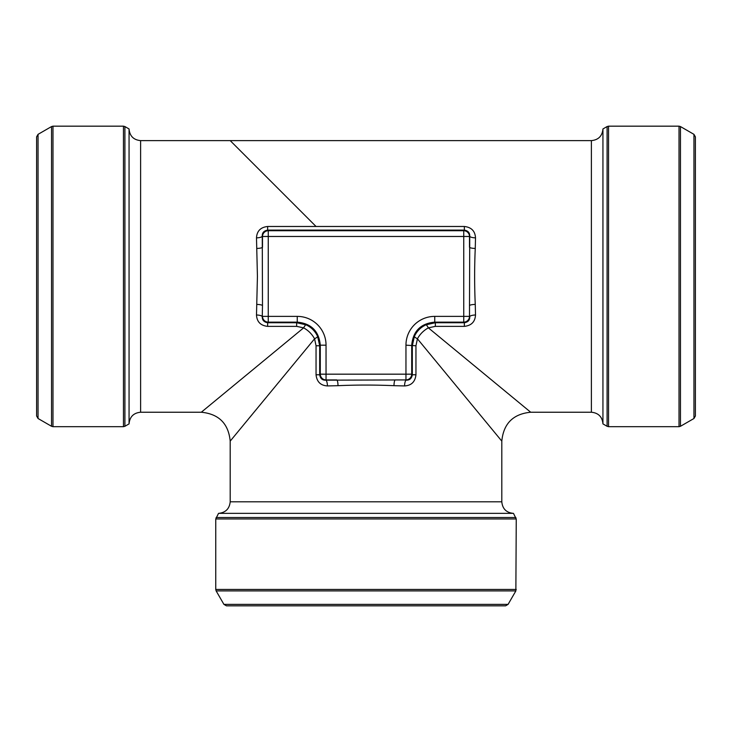 <?xml version="1.0" encoding="UTF-8"?>
<svg xmlns="http://www.w3.org/2000/svg" width="732" height="732" viewBox="0 0 732 732"><rect width="100%" height="100%" fill="white"/><g stroke="black" fill="none" stroke-linecap="round" stroke-linejoin="round"><path stroke-width="1.1" d="M218.639 513.361C225.602 512.629 229.455 508.777 230.196 501.804L501.804 501.804L501.804 441.131C503.524 423.572 513.15 413.946 530.7 412.235L591.383 412.235L591.383 140.626L230.196 140.617L316.05 226.481L464.344 226.481C471.399 227.259 475.114 231.056 475.507 237.863L475.26 248.441C474.437 266.082 474.428 286.358 475.26 304.411L475.507 314.989C475.114 321.815 471.39 325.603 464.344 326.371L435.339 326.371L428.366 327.854L530.7 412.235L428.366 327.854C423.663 330.443 420.022 334.094 417.423 338.797L501.804 441.122L417.423 338.797L415.95 345.769L415.95 374.775C415.172 381.82 411.384 385.544 404.558 385.929L393.981 385.682C375.251 384.858 356.594 384.858 338.019 385.682L327.442 385.929C320.625 385.535 316.828 381.82 316.05 374.775L316.05 345.769L314.577 338.797L230.196 441.131L314.577 338.797C311.978 334.094 308.337 330.443 303.634 327.854L201.3 412.235L303.634 327.854L296.661 326.371L267.656 326.371C260.601 325.603 256.886 321.805 256.493 314.989L257.426 276.422L256.493 237.863C256.886 231.047 260.61 227.249 267.656 226.481L267.656 230.113C263.877 230.754 262.074 232.794 262.257 236.226L262.495 305.601A5.783 1.19 1.1 0 0 256.74 304.411M495.839 383.486L473.192 364.81M230.196 501.804L230.196 441.131L238.998 430.453M246.355 421.522L258.643 406.617M270.428 392.334L279.313 381.555M260.876 363.109L201.3 412.235L140.617 412.235C133.599 412.912 129.747 416.764 129.061 423.791M475.26 304.411A5.783 1.19 -1.1 0 0 469.505 305.601L469.743 236.226C469.853 232.776 468.059 230.736 464.344 230.113L267.656 230.113L268.26 230.717A5.783 5.737 135 0 0 262.495 236.473L262.257 236.226A5.783 1.638 178.5 0 1 256.493 237.863M475.507 237.863A5.783 1.638 -178.5 0 1 469.743 236.226L469.505 236.473A5.783 5.737 -135 0 0 463.74 230.717L464.344 230.113L464.344 226.481M404.558 385.929A5.783 1.638 91.5 0 1 406.196 380.173C409.655 380.283 411.695 378.481 412.317 374.775L412.317 345.769L414.367 336.464C416.828 331.148 420.717 327.25 426.042 324.798L435.339 322.739L464.344 322.739C468.123 322.098 469.926 320.058 469.743 316.627A5.783 1.638 178.5 0 1 475.507 314.989M464.344 326.371L464.344 322.739L463.74 322.135A5.783 5.737 -45 0 0 469.505 316.38L469.505 305.601L469.505 316.38L463.74 316.38L463.74 230.717L268.26 230.717L268.26 236.473L469.505 236.473L469.505 247.251A5.783 1.19 1.1 0 0 475.26 248.441M316.05 374.775L319.683 374.775C320.332 378.545 322.373 380.347 325.804 380.173L405.958 379.926A5.783 5.737 -45 0 0 411.713 374.171L412.317 374.775L415.95 374.775M256.493 314.989A5.783 1.638 1.5 0 1 262.257 316.627L262.495 305.601L262.257 316.627C262.148 320.076 263.941 322.117 267.656 322.739L267.656 326.371M256.74 248.441A5.783 1.19 178.9 0 0 262.495 247.251L262.495 236.473L268.26 236.473L268.26 316.38L297.256 316.38L297.256 322.135L268.26 322.135L267.656 322.739L296.661 322.739L305.958 324.798C311.283 327.25 315.172 331.138 317.633 336.464L319.683 345.769L319.683 374.775L320.287 374.171A5.783 5.737 45 0 0 326.042 379.926L325.804 380.173A5.783 1.638 88.5 0 1 327.442 385.929M415.95 345.769L405.958 345.165A29.115 28.896 -135 0 1 434.744 316.38L463.74 316.38L463.74 322.135L434.744 322.135L434.744 316.38M338.019 385.682A5.783 1.19 -91.1 0 0 336.83 379.926L326.042 379.926L326.042 374.171L320.287 374.171L320.287 345.165L326.042 345.165L326.042 374.171L411.713 374.171L411.713 345.165C413.04 331.138 420.717 323.462 434.744 322.135L435.339 322.739L435.339 326.371M316.05 345.769L319.683 345.769L320.287 345.165C318.942 331.157 311.265 323.48 297.256 322.135L296.661 322.739L296.661 326.371M305.958 324.798A5.783 0.988 -64.9 0 0 303.634 327.854M317.633 336.464A5.783 0.988 -25.1 0 1 314.577 338.797M405.958 345.165L405.958 379.926L395.17 379.926A5.783 1.19 -88.9 0 0 393.981 385.682M428.366 327.854A5.783 0.988 64.9 0 0 426.042 324.798M417.423 338.797A5.783 0.988 25.1 0 1 414.367 336.464M602.939 423.892L602.939 128.96L607.093 126.563L607.093 426.289L602.939 423.892M516.252 518.961L215.748 518.961L218.529 513.361L513.471 513.361L516.252 518.961L515.868 590.898L216.132 590.898L215.748 589.452L516.252 589.452M129.061 276.431L129.061 423.892L124.907 426.289L124.907 126.563L129.061 128.96L129.061 276.431M693.954 134.349L693.954 418.503L695.4 416.005L695.4 136.847L693.954 134.349L680.467 126.563L680.467 426.289L679.022 426.683L679.022 126.169L608.539 126.169L608.539 426.683L679.022 426.683M216.132 590.898L223.919 604.385L508.081 604.385L515.868 590.898M223.919 604.385L226.426 605.831L505.574 605.831L508.081 604.385M38.046 418.503L38.046 134.349L36.6 136.847L36.6 416.005L38.046 418.503L51.533 426.289L51.533 126.563L52.979 126.169L52.979 426.683L123.461 426.683L123.461 126.169L52.979 126.169M230.196 140.617L140.617 140.617L140.617 412.235M267.656 226.481L316.05 226.481M297.256 316.38A29.115 28.896 -45 0 1 326.042 345.165M262.495 316.38A5.783 5.737 45 0 0 268.26 322.135L268.26 316.38L262.495 316.38M216.132 517.515L515.868 517.515M230.196 441.131C228.485 423.581 218.85 413.946 201.3 412.235M140.617 140.617C133.599 139.94 129.747 136.088 129.061 129.061M501.804 501.804C502.491 508.822 506.343 512.674 513.361 513.361M591.383 412.235C598.392 412.921 602.244 416.773 602.939 423.791M591.383 140.617C598.392 139.931 602.244 136.079 602.939 129.061M693.954 418.503L680.467 426.289M680.467 126.563L679.022 126.169M608.539 126.169L607.093 126.563M608.539 426.683L607.093 426.289M215.748 518.961L215.748 589.452M38.046 134.349L51.533 126.563M51.533 426.289L52.979 426.683M123.461 126.169L124.907 126.563M123.461 426.683L124.907 426.289"/></g></svg>
